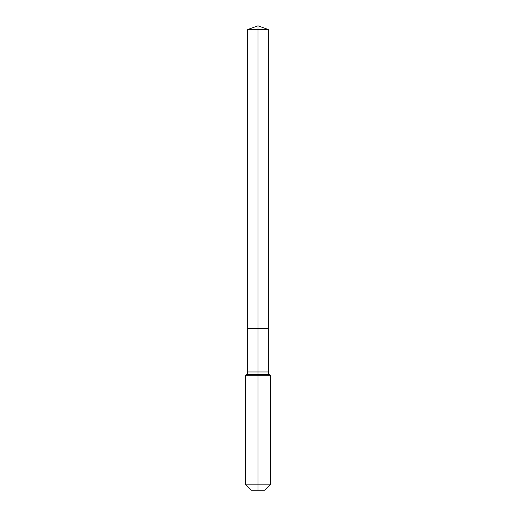 <?xml version="1.0" encoding="UTF-8"?>
<svg xmlns="http://www.w3.org/2000/svg" width="516" height="516" viewBox="0 0 516 516"><rect width="100%" height="100%" fill="white"/><g stroke="black" fill="none" stroke-linecap="round" stroke-linejoin="round"><path stroke-width="0.77" d="M245.274 484.156L270.726 484.156L264.682 490.2L251.318 490.2L245.274 484.156L245.274 375.693L258 375.693L258 374.235L246.732 374.235A3.18 3.18 0 0 0 247.661 371.984L247.661 328.563L258 328.563L258 29.56L268.339 29.56L258 25.8L258 29.56L247.661 29.56L247.661 328.563L268.339 328.563L268.339 29.56M269.268 374.235L258 374.235L258 328.563L268.339 328.563L268.339 371.984A3.18 3.18 0 0 0 269.268 374.235L270.726 375.693L258 375.693L258 490.2M247.661 371.984L268.339 371.984M258 25.8L247.661 29.56M270.726 484.156L270.726 375.693M246.732 374.235L245.274 375.693"/></g></svg>
